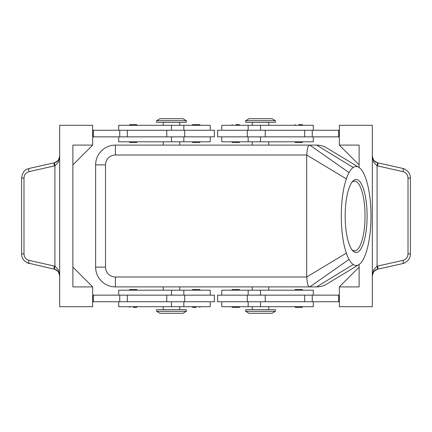 <?xml version="1.0" encoding="UTF-8"?>
<svg xmlns="http://www.w3.org/2000/svg" width="432" height="432" viewBox="0 0 432 432"><rect width="100%" height="100%" fill="white"/><g stroke="black" fill="none" stroke-linecap="round" stroke-linejoin="round"><path stroke-width="0.65" d="M302.897 141.799L302.238 142.457L295.315 142.457L294.651 141.799M298.777 124.648L302.238 124.648L298.777 124.648M235.786 124.648L239.252 124.648L235.786 124.648M239.911 141.799L239.252 142.457L232.324 142.457L231.665 141.799M339.341 130.259L217.647 130.259L217.647 136.852L339.341 136.852M313.286 130.259L313.286 125.307L221.773 125.307L221.773 130.259M313.286 136.852L313.286 141.799L221.773 141.799L221.773 136.852M302.897 290.201L302.238 289.543L295.315 289.543L294.651 290.201M302.897 306.693L302.238 307.352L295.315 307.352L294.651 306.693M239.911 306.693L239.252 307.352L232.324 307.352L231.665 306.693M239.911 290.201L239.252 289.543L232.324 289.543L231.665 290.201M265.226 295.148L217.647 295.148L217.647 301.741L265.226 301.741L265.226 295.148L339.341 295.148M313.286 301.741L313.286 306.693L221.773 306.693L221.773 301.741M313.286 295.148L313.286 290.201L221.773 290.201L221.773 295.148M326.97 283.959L326.857 284.029C323.698 285.919 320.269 286.88 316.586 286.902A19.786 19.786 0 0 0 326.97 283.959M353.219 167.497A49.469 14.839 90 0 0 349.013 172.606A49.469 14.839 90 0 0 346.324 178.88A49.469 14.839 90 0 0 346.324 253.12A49.469 14.839 90 0 0 349.013 259.394A49.469 14.839 90 0 0 353.219 264.503A49.469 14.839 90 0 0 358.787 264.676A49.469 14.839 90 0 0 366.487 251.451A49.469 14.839 90 0 0 366.487 180.549A49.469 14.839 90 0 0 358.787 167.324A49.469 14.839 90 0 0 353.219 167.497L316.586 145.098C320.269 145.12 323.692 146.075 326.851 147.971L327.035 148.084M260.523 120.69L275.362 120.69L272.063 118.714L248.978 118.714L245.678 120.69L260.523 120.69M245.678 120.69L245.678 122.342L275.362 122.342L275.362 120.69M186.322 120.69L156.638 120.69L156.638 122.342L186.322 122.342L186.322 120.69L183.022 118.714L159.937 118.714L156.638 120.69M245.678 311.31L275.362 311.31L275.362 309.658L245.678 309.658L245.678 311.31L248.978 313.286L272.063 313.286L275.362 311.31M171.477 311.31L156.638 311.31L159.937 313.286L183.022 313.286L186.322 311.31L171.477 311.31M186.322 311.31L186.322 309.658L156.638 309.658L156.638 311.31M307.6 147.992C308.216 146.108 308.95 145.141 309.803 145.098L115.414 145.098A19.786 19.786 0 0 0 95.629 164.884L95.629 267.116A19.786 19.786 0 0 0 115.414 286.902L309.803 286.902C308.95 286.859 308.216 285.892 307.6 284.008L306.693 277.009L306.693 154.991L307.6 147.992M367.097 216A36.536 10.962 -90 0 1 352.69 250.684A36.536 10.962 -90 0 1 345.173 216A36.536 10.962 -90 0 1 352.69 181.316A36.536 10.962 -90 0 1 367.097 216M351.983 249.809A34.889 10.465 90 0 0 354.564 250.889A34.889 10.465 90 0 0 365.035 216A34.889 10.465 90 0 0 354.564 181.111A34.889 10.465 90 0 0 351.983 182.191M118.714 295.148L118.714 290.201L210.227 290.201L210.227 295.148M118.714 301.741L118.714 306.693L210.227 306.693L210.227 301.741M92.659 301.741L214.353 301.741L214.353 295.148L92.659 295.148M192.089 290.201L192.748 289.543L199.676 289.543L200.335 290.201M196.214 307.352L192.748 307.352L196.214 307.352M133.223 307.352L136.685 307.352L133.223 307.352M129.103 290.201L129.762 289.543L136.685 289.543L137.349 290.201M118.714 136.852L118.714 141.799L210.227 141.799L210.227 136.852M118.714 130.259L118.714 125.307L210.227 125.307L210.227 130.259M166.774 136.852L214.353 136.852L214.353 130.259L166.774 130.259L166.774 136.852L92.659 136.852M192.089 141.799L192.748 142.457L199.676 142.457L200.335 141.799M192.089 125.307L192.748 124.648L199.676 124.648L200.335 125.307M129.103 125.307L129.762 124.648L136.685 124.648L137.349 125.307M129.103 141.799L129.762 142.457L136.685 142.457L137.349 141.799M59.681 275.692L59 272.776A6.593 6.593 0 0 0 58.234 271.571L59.681 275.692L58.352 269.741L54.907 266.182L28.993 260.356C25.882 259.416 24.214 257.261 23.987 253.892L23.987 178.108C24.214 174.739 25.882 172.584 28.993 171.644L54.907 165.818L58.352 162.259L59.681 156.308L58.234 160.429L54.907 162.648A3.299 0.875 74 0 0 54.907 165.818L54.907 266.182A3.299 0.875 -74 0 0 54.907 269.352L58.234 271.571A6.593 6.593 0 0 0 54.529 269.26A3.299 0.891 -77.4 0 1 54.135 268.25A3.299 0.891 -77.4 0 1 54.346 266.042M405.011 169.225L402.818 168.431C407.846 170.278 410.373 173.507 410.395 178.108L408.013 178.108L408.013 253.892C407.786 257.261 406.118 259.416 403.007 260.356L377.093 266.182L373.648 269.741L372.319 275.692L373.766 271.571A6.593 6.593 0 0 0 373 272.776L372.319 275.692M403.007 171.644A3.299 0.891 102.6 0 0 403.218 169.436A3.299 0.891 102.6 0 0 402.818 168.431L377.093 162.648L373.766 160.429L372.319 156.308L373.648 162.259L377.093 165.818L403.007 171.644C406.118 172.584 407.786 174.739 408.013 178.108M377.654 266.042A3.299 0.891 77.4 0 1 377.865 268.25A3.299 0.891 77.4 0 1 377.471 269.26L402.818 263.569L405.011 262.775M372.319 156.308L373 159.224A6.593 6.593 0 0 0 377.471 162.74A3.299 0.891 102.6 0 1 377.865 163.75A3.299 0.891 102.6 0 1 377.654 165.958M408.013 253.892L410.4 253.892L410.4 178.108M26.989 262.775L54.907 269.352M28.993 260.356A3.299 0.891 -77.4 0 0 28.782 262.564A3.299 0.891 -77.4 0 0 29.182 263.569C24.154 261.722 21.627 258.493 21.605 253.892L21.6 178.108L23.987 178.108M21.6 253.892L23.987 253.892M54.907 162.648L54.529 162.74A3.299 0.891 77.4 0 0 54.135 163.75A3.299 0.891 77.4 0 0 54.346 165.958M54.664 162.713A6.593 6.593 0 0 1 54.529 162.74L29.182 168.431A3.299 0.891 77.4 0 0 28.782 169.436A3.299 0.891 77.4 0 0 28.993 171.644M54.529 162.74L54.713 162.697A6.593 6.593 0 0 0 58.234 160.429M377.093 162.648A3.299 0.875 106 0 1 377.093 165.818L377.093 266.182A3.299 0.875 74 0 1 377.093 269.352L377.471 269.26A6.593 6.593 0 0 0 373.766 271.571L377.093 269.352M92.659 145.098L92.659 125.307L59.681 125.307L59.681 306.693L92.659 306.693L92.659 286.902L72.873 286.902L72.873 145.098L92.659 145.098L72.873 164.884M339.341 145.098L359.127 145.098L359.127 167.546L359.127 164.884L339.341 145.098L339.341 125.307L372.319 125.307L372.319 306.693L339.341 306.693L339.341 286.902L359.127 267.116L359.127 264.454L359.127 286.902L339.341 286.902M339.341 301.741L265.226 301.741M72.873 267.116L92.659 286.902M92.659 130.259L166.774 130.259M93.323 130.259L93.323 136.852M93.323 301.741L93.323 295.148M349.013 259.394L309.803 286.902L316.586 286.902L353.219 264.503M316.586 145.098L309.803 145.098L349.013 172.606M338.677 301.741L338.677 295.148M338.677 130.259L338.677 136.852M260.523 141.799L260.523 136.852M260.523 301.741L260.523 306.693M101.423 281.108A19.786 19.786 0 0 0 115.414 286.902L115.414 277.009A9.893 9.893 0 0 1 105.521 267.116L95.629 267.116M105.521 267.116L105.521 164.884A9.893 9.893 0 0 1 115.414 154.991L115.414 145.098A19.786 19.786 0 0 0 101.423 150.892M105.521 164.884L95.629 164.884M171.477 290.201L171.477 295.148M171.477 130.259L171.477 125.307M403.007 260.356A3.299 0.891 77.4 0 1 403.218 262.564A3.299 0.891 77.4 0 1 402.818 263.569C407.846 261.722 410.373 258.493 410.395 253.892M127.343 130.259L127.343 136.852M119.74 130.259L119.74 136.852M171.477 141.799L171.477 136.852M127.343 301.741L127.343 295.148M166.774 301.741L166.774 295.148M119.74 301.741L119.74 295.148M171.477 301.741L171.477 306.693M115.414 154.991L306.693 154.991L346.324 178.88M115.414 277.009L306.693 277.009L346.324 253.12M260.523 290.201L260.523 295.148M312.26 301.741L312.26 295.148M304.657 301.741L304.657 295.148M260.523 130.259L260.523 125.307M265.226 130.259L265.226 136.852M312.26 130.259L312.26 136.852M304.657 130.259L304.657 136.852M294.651 125.307L295.315 124.648M231.665 125.307L232.324 124.648M248.152 130.259L248.152 125.307M268.763 125.307L268.763 122.342M268.763 145.098L268.763 141.799M252.277 306.693L252.277 309.658M248.152 290.201L248.152 295.148M252.277 286.902L252.277 290.201M163.237 286.902L163.237 290.201M163.237 306.693L163.237 309.658M183.848 301.741L183.848 306.693M200.335 306.693L199.676 307.352M137.349 306.693L136.685 307.352M179.723 145.098L179.723 141.799M183.848 141.799L183.848 136.852M179.723 125.307L179.723 122.342M59.681 156.308L59.362 158.344M21.605 178.108C23.171 168.62 27.734 169.333 29.182 168.431M184.669 136.852L184.669 130.259M183.848 130.259L183.848 125.307M163.237 122.342L163.237 125.307M163.237 141.799L163.237 145.098M129.103 306.693L129.762 307.352M192.089 306.693L192.748 307.352M184.669 301.741L184.669 295.148M179.723 306.693L179.723 309.658M183.848 290.201L183.848 295.148M179.723 286.902L179.723 290.201M326.873 284.018L358.787 264.676M326.851 147.971L358.787 167.324M268.763 290.201L268.763 286.902M268.763 309.658L268.763 306.693M248.152 301.741L248.152 306.693M247.331 295.148L247.331 301.741M252.277 145.098L252.277 141.799M248.152 141.799L248.152 136.852M252.277 125.307L252.277 122.342M247.331 130.259L247.331 136.852M239.911 125.307L239.252 124.648M302.897 125.307L302.238 124.648"/></g></svg>
